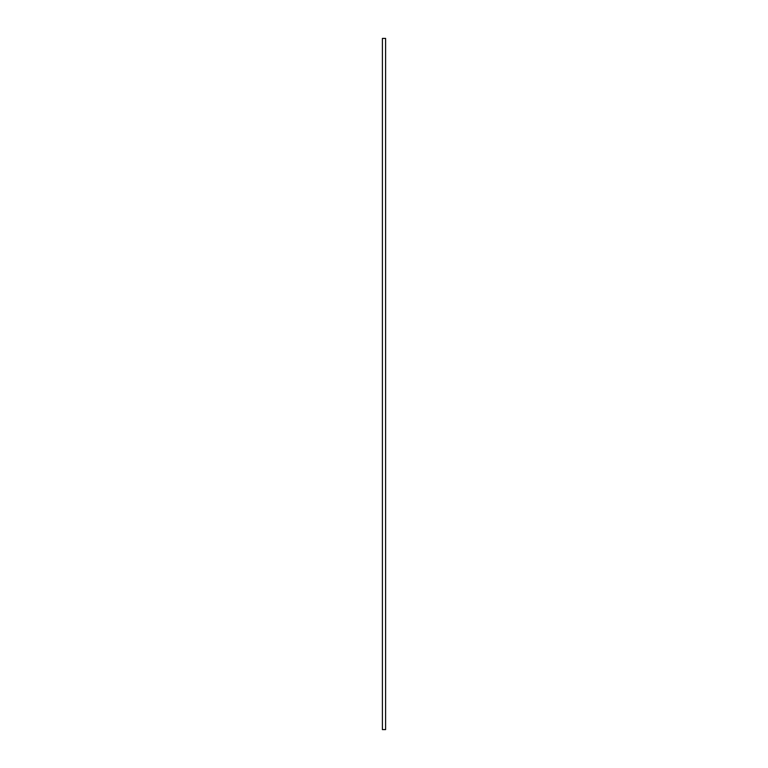 <?xml version="1.0" encoding="UTF-8"?>
<svg xmlns="http://www.w3.org/2000/svg" width="768" height="768" viewBox="0 0 768 768"><rect width="100%" height="100%" fill="white"/><g stroke="black" fill="none" stroke-linecap="round" stroke-linejoin="round"><path stroke-width="1.15" d="M385.603 38.4L382.397 38.4L385.603 38.4L385.603 729.6L385.603 38.4M382.397 729.6L385.603 729.6L382.397 729.6L382.397 38.4M382.397 38.467L382.397 729.533"/></g></svg>
